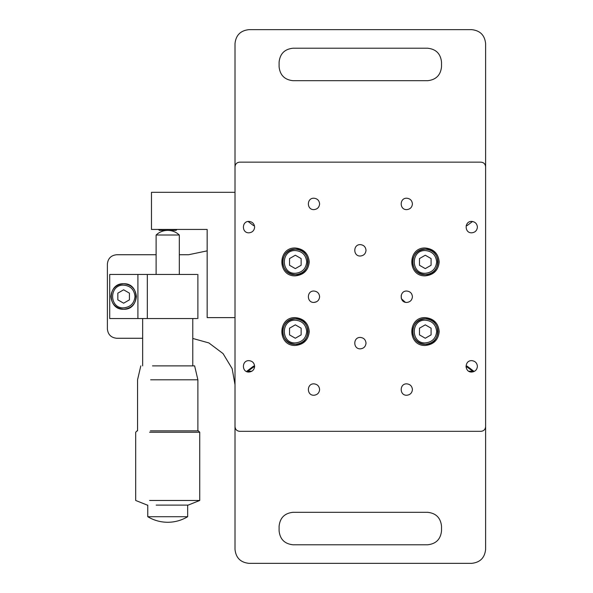 <?xml version="1.0" encoding="UTF-8"?>
<svg xmlns="http://www.w3.org/2000/svg" width="593" height="593" viewBox="0 0 593 593"><rect width="100%" height="100%" fill="white"/><g stroke="black" fill="none" stroke-linecap="round" stroke-linejoin="round"><path stroke-width="0.89" d="M123.626 309.264C140.081 309.961 140.081 283.039 123.626 283.736C107.17 283.039 107.17 309.961 123.626 309.264C115.931 308.449 111.677 304.194 110.869 296.5C111.677 288.806 115.931 284.551 123.626 283.736C131.327 284.551 135.575 288.806 136.39 296.5C135.575 304.194 131.327 308.449 123.626 309.264M425.285 344.303C441.741 345 441.741 318.078 425.285 318.775C408.829 318.078 408.829 345 425.285 344.303C417.591 343.488 413.336 339.233 412.52 331.539C413.336 323.845 417.591 319.59 425.285 318.775C432.979 319.59 437.234 323.845 438.049 331.539C437.234 339.233 432.979 343.488 425.285 344.303M295.336 274.685C311.799 275.389 311.799 248.46 295.336 249.164C278.88 248.46 278.88 275.389 295.336 274.685C287.642 273.877 283.387 269.622 282.579 261.928C283.387 254.227 287.642 249.972 295.336 249.164C303.038 249.972 307.293 254.227 308.101 261.928C307.293 269.622 303.038 273.877 295.336 274.685M158.435 229.439L159.361 230.366L176.069 230.366L176.996 229.439M425.285 274.685C441.741 275.389 441.741 248.46 425.285 249.164C408.829 248.46 408.829 275.389 425.285 274.685C417.591 273.877 413.336 269.622 412.52 261.928C413.336 254.227 417.591 249.972 425.285 249.164C432.979 249.972 437.234 254.227 438.049 261.928C437.234 269.622 432.979 273.877 425.285 274.685M295.336 344.303C311.799 345 311.799 318.078 295.336 318.775C278.88 318.078 278.88 345 295.336 344.303C287.642 343.488 283.387 339.233 282.579 331.539C283.387 323.845 287.642 319.59 295.336 318.775C303.038 319.59 307.293 323.845 308.101 331.539C307.293 339.233 303.038 343.488 295.336 344.303M235.006 317.618L207.165 317.618L207.165 229.439L151.474 229.439L151.474 192.31L235.006 192.31L235.006 43.571C235.895 35.18 240.536 30.532 248.934 29.65L471.694 29.65C480.085 30.532 484.733 35.18 485.615 43.571L485.615 244.62M235.006 426.678L235.006 166.789C235.302 163.987 236.852 162.445 239.646 162.148L480.975 162.148C483.777 162.445 485.319 163.987 485.615 166.789L485.615 426.678C485.319 429.473 483.777 431.022 480.975 431.319L239.646 431.319C236.852 431.022 235.302 429.473 235.006 426.678M156.159 505.11L188.137 505.11L199.737 500.47L149.592 500.47M150.377 430.852L198.344 430.852L199.737 432.245L199.737 500.47M199.737 432.245L149.592 432.245M147.761 516.711C153.906 520.38 160.555 522.24 167.715 522.277C174.876 522.24 181.525 520.38 187.67 516.711L147.761 516.711L147.761 505.11M150.637 379.802L197.884 379.802L197.884 430.852M197.884 379.802L194.63 365.881L152.475 365.881M192.777 318.545L192.777 365.881M167.715 230.366C163.253 230.432 159.391 231.982 156.115 235.006L179.316 235.006C176.047 231.982 172.178 230.432 167.715 230.366M179.316 235.006L179.316 274.455M197.017 318.545L109.705 318.545L109.705 274.455L147.323 274.455L147.323 318.545M197.017 274.455L147.323 274.455M254.634 366.192L253.574 366.111L246.866 371.218L246.762 371.626L246.866 371.218L251.899 371.218M254.582 367.126L253.574 367.045L247.83 371.218M465.987 366.192L467.054 366.111L473.763 371.218L473.859 371.626L473.763 371.218L468.722 371.218M472.791 371.218L467.054 367.045L466.039 367.126M192.777 338.455L208.877 342.932L223.072 353.606L232.159 368.668L235.006 384.679L235.006 549.429C235.895 557.82 240.536 562.468 248.934 563.35L471.694 563.35C480.085 562.468 484.733 557.82 485.615 549.429L485.615 302.437M485.615 291.03L485.615 256.028M207.165 250.861L188.596 254.731L179.316 254.731M156.115 254.731L116.665 254.731C111.069 255.324 107.978 258.415 107.385 264.011L107.385 328.989C107.978 334.585 111.069 337.676 116.665 338.269L142.654 338.269M254.419 225.57L253.574 225.629L248.082 221.478M472.539 221.478L467.054 225.629L466.202 225.57M441.526 526.221L441.526 530.861C440.643 539.259 436.003 543.9 427.605 544.789L293.016 544.789C284.625 543.9 279.985 539.259 279.095 530.861L279.095 526.221C279.985 517.83 284.625 513.19 293.016 512.3L427.605 512.3C436.003 513.19 440.643 517.83 441.526 526.221M441.526 62.139L441.526 66.779C440.643 75.17 436.003 79.81 427.605 80.7L293.016 80.7C284.625 79.81 279.985 75.17 279.095 66.779L279.095 62.139C279.985 53.741 284.625 49.1 293.016 48.211L427.605 48.211C436.003 49.1 440.643 53.741 441.526 62.139M319.597 297.115L319.612 296.73C319.249 300.177 317.344 302.074 313.905 302.437C306.544 302.749 306.544 290.711 313.905 291.03L313.712 291.03M313.905 302.437L316.566 301.778M401.224 295.218L401.372 298.709L405.286 302.252L406.212 302.415M309.264 261.928C308.375 253.53 303.735 248.89 295.336 248C277.383 247.237 277.383 276.612 295.336 275.849C303.735 274.959 308.375 270.319 309.264 261.928M439.205 331.539C438.323 323.141 433.683 318.5 425.285 317.618C407.332 316.855 407.332 346.223 425.285 345.46C433.683 344.577 438.323 339.937 439.205 331.539M309.264 331.539C308.375 323.141 303.735 318.5 295.336 317.618C277.383 316.855 277.383 346.223 295.336 345.46C303.735 344.577 308.375 339.937 309.264 331.539M439.205 261.928C438.323 253.53 433.683 248.89 425.285 248C407.332 247.237 407.332 276.612 425.285 275.849C433.683 274.959 438.323 270.319 439.205 261.928M471.694 232.827C464.334 233.138 464.334 221.1 471.694 221.411C475.134 221.775 477.039 223.68 477.402 227.119C477.039 230.558 475.134 232.463 471.694 232.827M471.694 372.048C464.334 372.367 464.334 360.329 471.694 360.64C475.134 361.004 477.039 362.901 477.402 366.348C477.039 369.787 475.134 371.685 471.694 372.048M248.934 232.827C241.573 233.138 241.573 221.1 248.934 221.411C252.373 221.775 254.271 223.68 254.634 227.119C254.271 230.558 252.373 232.463 248.934 232.827M248.934 372.048C241.573 372.367 241.573 360.329 248.934 360.64C252.373 361.004 254.271 362.901 254.634 366.348C254.271 369.787 252.373 371.685 248.934 372.048M406.724 302.437C399.363 302.749 399.363 290.711 406.724 291.03C410.163 291.385 412.061 293.29 412.424 296.73C412.061 300.177 410.163 302.074 406.724 302.437M313.905 291.03C317.344 291.385 319.249 293.29 319.612 296.73M406.724 395.257C399.363 395.568 399.363 383.53 406.724 383.841C410.163 384.205 412.061 386.11 412.424 389.549C412.061 392.989 410.163 394.894 406.724 395.257M406.724 209.618C399.363 209.937 399.363 197.899 406.724 198.21C410.163 198.573 412.061 200.471 412.424 203.918C412.061 207.357 410.163 209.255 406.724 209.618M313.905 209.618C306.544 209.937 306.544 197.899 313.905 198.21C317.344 198.573 319.249 200.471 319.612 203.918C319.249 207.357 317.344 209.255 313.905 209.618M313.905 395.257C306.544 395.568 306.544 383.53 313.905 383.841C317.344 384.205 319.249 386.11 319.612 389.549C319.249 392.989 317.344 394.894 313.905 395.257M360.314 256.028C352.954 256.339 352.954 244.301 360.314 244.62C363.754 244.983 365.659 246.881 366.014 250.32C365.659 253.767 363.754 255.665 360.314 256.028M360.314 348.847C352.954 349.158 352.954 337.12 360.314 337.432C363.754 337.795 365.659 339.7 366.014 343.139C365.659 346.579 363.754 348.484 360.314 348.847M123.626 307.871C130.482 307.144 134.277 303.357 134.996 296.5C134.263 289.562 130.475 285.774 123.626 285.129C108.912 284.47 109.008 308.59 123.626 307.871M123.626 289.799L129.43 293.15L129.43 299.85L123.626 303.201L117.829 299.85L117.829 293.15L123.626 289.799M425.285 342.91C432.141 342.183 435.929 338.395 436.656 331.539C435.922 324.601 432.134 320.813 425.285 320.168C410.564 319.501 410.667 343.629 425.285 342.91M425.285 324.838L431.089 328.188L431.089 334.889L425.285 338.24L419.481 334.889L419.481 328.188L425.285 324.838M295.336 273.299C302.2 272.572 305.988 268.785 306.707 261.928C305.981 254.99 302.185 251.202 295.336 250.557C280.622 249.89 280.719 274.018 295.336 273.299M295.336 255.227L301.14 258.578L301.14 265.271L295.336 268.622L289.54 265.271L289.54 258.578L295.336 255.227M176.069 230.366L159.361 230.366M419.481 265.271L425.285 268.622L431.089 265.271L431.089 258.578L425.285 255.227L419.481 258.578L419.481 265.271M425.285 273.299C432.141 272.572 435.929 268.785 436.656 261.928C435.922 254.99 432.134 251.202 425.285 250.557C410.564 249.89 410.667 274.018 425.285 273.299M289.54 334.889L295.336 338.24L301.14 334.889L301.14 328.188L295.336 324.838L289.54 328.188L289.54 334.889M295.336 342.91C302.2 342.183 305.988 338.395 306.707 331.539C305.981 324.601 302.185 320.813 295.336 320.168C280.622 319.501 280.719 343.629 295.336 342.91M137.91 318.545L137.91 274.455M147.294 505.11L135.693 500.47L135.693 432.245L137.087 430.852M187.67 516.711L187.67 505.11M137.554 430.852L137.554 379.802L140.8 365.881M142.654 365.881L142.654 318.545M156.115 274.455L156.115 235.006M197.884 318.545L197.884 274.455"/></g></svg>
